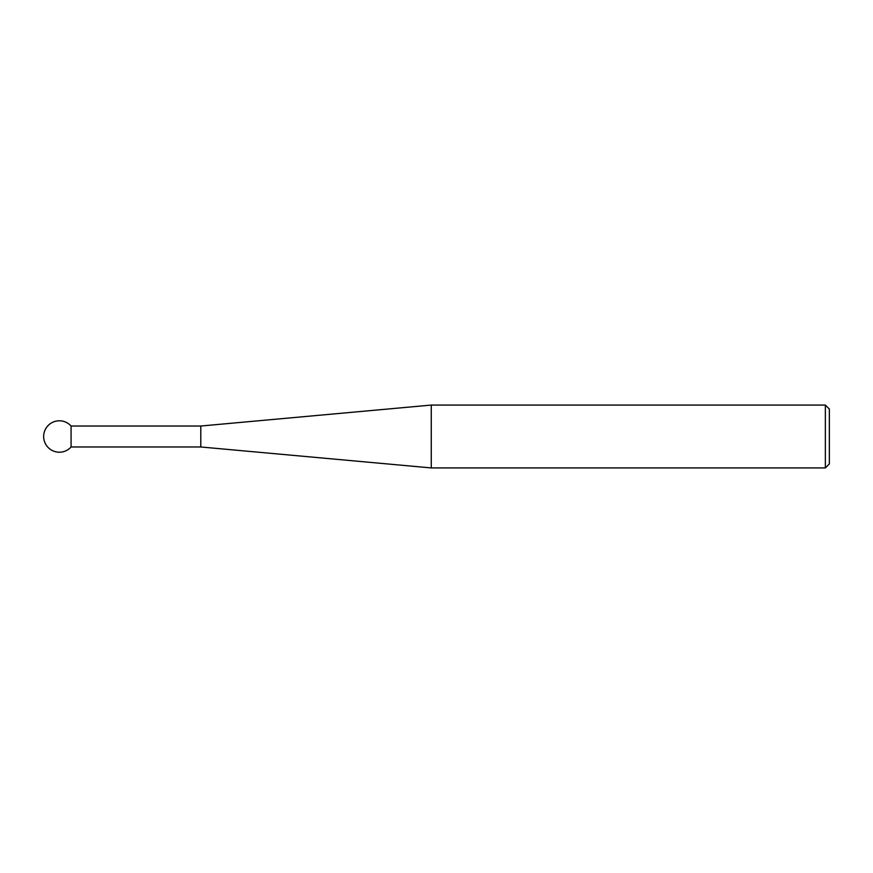 <?xml version="1.0" encoding="UTF-8"?>
<svg xmlns="http://www.w3.org/2000/svg" width="873" height="873" viewBox="0 0 873 873"><rect width="100%" height="100%" fill="white"/><g stroke="black" fill="none" stroke-linecap="round" stroke-linejoin="round"><path stroke-width="1.31" d="M200.79 446.976L200.79 426.024L431.262 405.072L431.262 467.928L200.79 446.976L71.073 446.976L71.073 426.024A15.714 15.714 0 0 0 43.65 436.5A15.714 15.714 0 0 0 71.073 446.976M825.356 405.072L829.35 409.066L829.35 463.934L825.356 467.928L825.356 405.072L431.262 405.072M825.356 467.928L431.262 467.928M200.79 426.024L71.073 426.024"/></g></svg>
